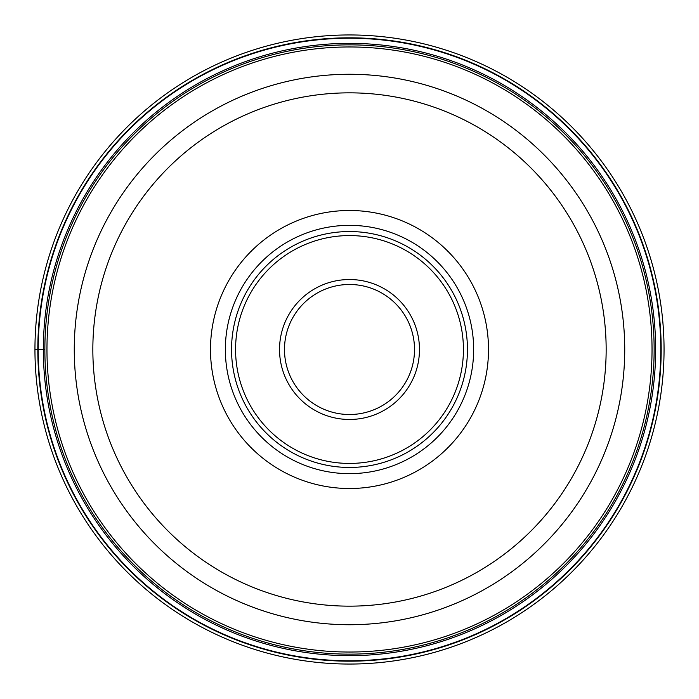 <?xml version="1.0" encoding="UTF-8"?>
<svg xmlns="http://www.w3.org/2000/svg" width="699" height="699" viewBox="0 0 699 699"><rect width="100%" height="100%" fill="white"/><g stroke="black" fill="none" stroke-linecap="round" stroke-linejoin="round"><path stroke-width="1.05" d="M34.95 349.5A314.55 314.55 0 0 1 349.5 34.95A314.55 314.55 0 0 1 664.05 349.5A314.55 314.55 0 0 1 349.5 664.05A314.55 314.55 0 0 1 34.95 349.5A314.55 314.55 0 0 1 349.5 34.95A314.55 314.55 0 0 1 664.05 349.5A314.55 314.55 0 0 1 349.5 664.05A314.55 314.55 0 0 1 34.95 349.5L44.858 349.5A304.642 304.642 0 0 1 349.596 44.858A304.642 304.642 0 0 1 654.142 349.692A304.642 304.642 0 0 1 349.404 654.142A304.642 304.642 0 0 1 44.858 349.308A304.642 304.642 0 0 1 349.596 44.858A304.642 304.642 0 0 1 654.142 349.692A304.642 304.642 0 0 1 349.404 654.142A304.642 304.642 0 0 1 44.858 349.5M660.782 349.5A311.282 311.282 0 0 0 349.5 38.218A311.282 311.282 0 0 0 38.218 349.5A311.282 311.282 0 0 0 349.5 660.782A311.282 311.282 0 0 0 660.782 349.5M624.731 349.5A275.231 275.231 0 0 1 349.369 624.731A275.231 275.231 0 0 1 74.269 349.229A275.231 275.231 0 0 1 349.631 74.269A275.231 275.231 0 0 1 624.731 349.771A275.231 275.231 0 0 1 349.369 624.731A275.231 275.231 0 0 1 74.269 349.5M210.495 349.5A139.005 139.005 0 0 0 349.5 488.505A139.005 139.005 0 0 0 488.505 349.5A139.005 139.005 0 0 0 349.5 210.495A139.005 139.005 0 0 0 210.495 349.5M225.349 349.5A124.151 124.151 0 0 0 349.5 473.651A124.151 124.151 0 0 0 473.651 349.5A124.151 124.151 0 0 0 349.5 225.349A124.151 124.151 0 0 0 225.349 349.5A124.151 124.151 0 0 1 349.5 225.349A124.151 124.151 0 0 1 473.651 349.5A124.151 124.151 0 0 1 349.5 473.651A124.151 124.151 0 0 1 225.349 349.5M467.456 349.5A117.956 117.956 0 0 0 349.5 231.544A117.956 117.956 0 0 0 231.544 349.5A117.956 117.956 0 0 0 349.5 467.456A117.956 117.956 0 0 0 467.456 349.5M284.484 349.317A65.016 65.016 0 0 0 349.413 414.516A65.016 65.016 0 0 0 414.516 349.5A65.016 65.016 0 0 0 349.587 284.484A65.016 65.016 0 0 0 284.484 349.317M655.645 349.5A306.145 306.145 0 0 0 349.5 43.355A306.145 306.145 0 0 0 43.355 349.5A306.145 306.145 0 0 0 349.5 655.645A306.145 306.145 0 0 0 655.645 349.5M661.184 349.5A311.684 311.684 0 0 1 349.5 661.184A311.684 311.684 0 0 1 37.816 349.5A311.684 311.684 0 0 1 349.5 37.816A311.684 311.684 0 0 1 661.184 349.5M652.036 349.692A302.536 302.536 0 0 0 349.596 46.964A302.536 302.536 0 0 0 46.964 349.5A302.536 302.536 0 0 0 349.404 652.036A302.536 302.536 0 0 0 652.036 349.692M606.155 349.5A256.655 256.655 0 0 1 349.378 606.155A256.655 256.655 0 0 1 92.845 349.247A256.655 256.655 0 0 1 349.622 92.845A256.655 256.655 0 0 1 606.155 349.5M235.572 349.5A113.928 113.928 0 0 1 349.5 235.572A113.928 113.928 0 0 1 463.428 349.5A113.928 113.928 0 0 1 349.5 463.428A113.928 113.928 0 0 1 235.572 349.5M419.47 349.701A69.97 69.97 0 0 0 349.596 279.53A69.97 69.97 0 0 0 279.53 349.5A69.97 69.97 0 0 0 349.404 419.47A69.97 69.97 0 0 0 419.47 349.701M284.484 349.5A65.016 65.016 0 0 0 349.413 414.516A65.016 65.016 0 0 0 414.516 349.5"/></g></svg>
